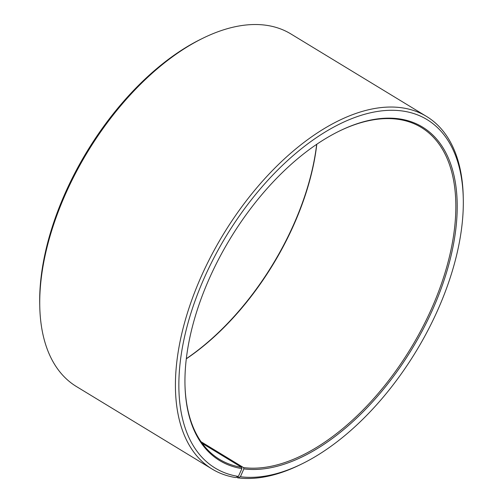 <?xml version="1.0" encoding="UTF-8"?>
<svg xmlns="http://www.w3.org/2000/svg" width="503" height="503" viewBox="0 0 503 503"><rect width="100%" height="100%" fill="white"/><g stroke="black" fill="none" stroke-linecap="round" stroke-linejoin="round"><path stroke-width="0.75" d="M184.966 384.317A194.208 105.775 121.3 0 0 219.471 459.327A194.208 105.775 121.3 0 0 241.616 467.318L202.187 443.338M236.586 477.171L237.705 477.85L240.409 476.731L243.867 468.89L243.553 467.595A194.208 105.775 121.3 0 0 422.074 328.321A194.208 105.775 121.3 0 0 421.3 127.46A194.208 105.775 121.3 0 0 397.219 119.192A194.208 105.775 121.3 0 0 338.827 131.327M243.867 468.89A195.183 106.303 121.3 0 0 433.209 308.289A195.183 106.303 121.3 0 0 398.301 118.739A195.183 106.303 121.3 0 0 339.223 131.132A195.183 106.303 121.3 0 0 184.978 384.757A195.183 106.303 121.3 0 0 241.918 468.614L241.616 467.318M240.409 476.731A203.916 111.062 121.3 0 0 302.127 463.785A203.916 111.062 121.3 0 0 463.282 198.804A203.916 111.062 121.3 0 0 401.759 110.905A203.916 111.062 121.3 0 0 204.646 277.096A203.916 111.062 121.3 0 0 238.372 476.442L241.918 468.614M237.705 477.85A206.349 112.383 121.3 0 0 300.165 464.747L302.127 463.785M463.282 198.804L463.232 196.61A206.349 112.383 121.3 0 0 426.563 116.457A206.349 112.383 121.3 0 0 400.979 107.667A206.349 112.383 121.3 0 0 211.298 255.65A206.349 112.383 121.3 0 0 212.121 469.06A206.349 112.383 121.3 0 0 235.649 477.554L238.372 476.442M426.563 116.457L290.879 33.94A206.349 112.383 121.3 0 0 265.295 25.15A206.349 112.383 121.3 0 0 202.835 38.253A206.349 112.383 121.3 0 0 39.768 306.39A206.349 112.383 121.3 0 0 76.437 386.543L212.121 469.06M186.299 358.828A194.208 105.775 121.3 0 0 316.802 144.235M186.317 358.683A195.183 106.303 121.3 0 0 316.683 144.317M202.835 38.253L200.873 39.215A203.916 111.062 121.3 0 0 39.718 304.196L39.768 306.39M243.553 467.595L201.049 441.747"/></g></svg>
